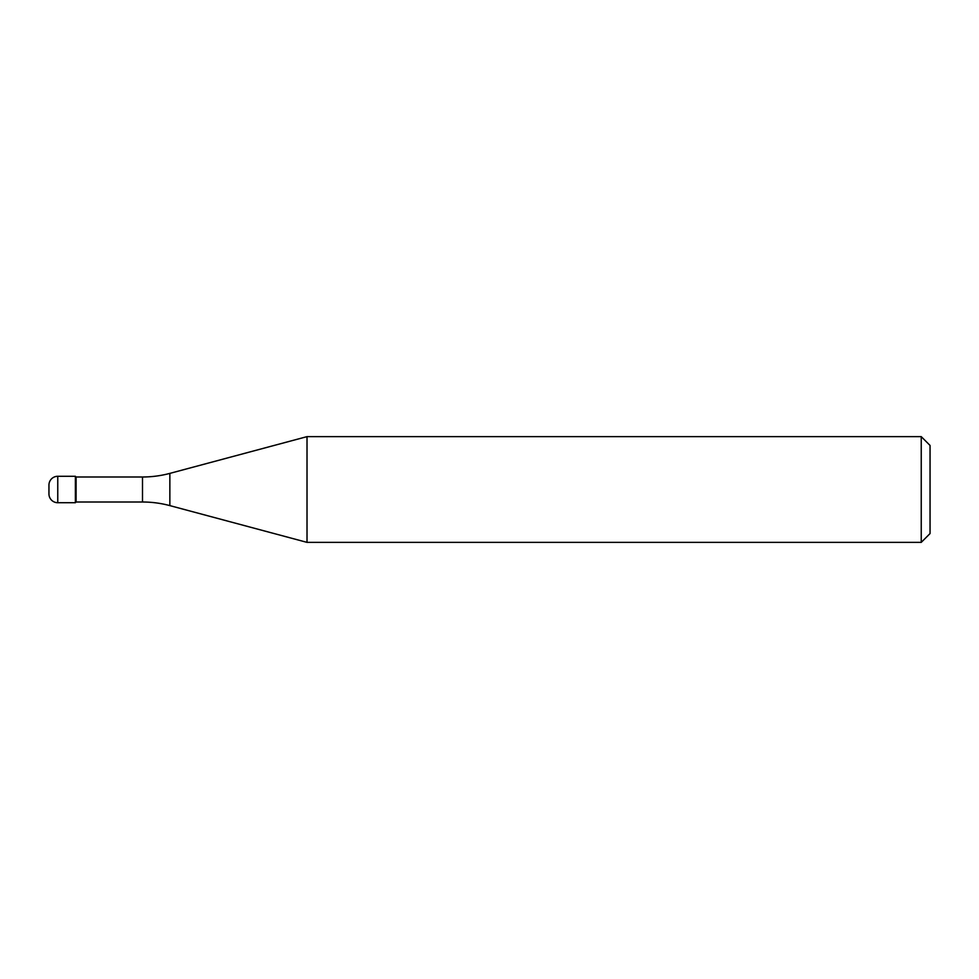 <?xml version="1.0" encoding="UTF-8"?>
<svg xmlns="http://www.w3.org/2000/svg" width="979" height="979" viewBox="0 0 979 979"><rect width="100%" height="100%" fill="white"/><g stroke="black" fill="none" stroke-linecap="round" stroke-linejoin="round"><path stroke-width="1.47" d="M76.093 476.993L75.383 476.283L57.761 476.283L57.761 502.716L75.383 502.716L75.383 476.283L75.383 502.716L76.093 502.007L142.493 502.007L142.493 476.993L76.093 476.993L76.093 502.007M48.95 485.094L48.95 493.905L48.95 485.094A8.811 8.811 180 0 1 57.761 476.283M48.95 493.905A8.811 8.811 -0 0 0 57.761 502.716M142.493 476.993A105.732 105.732 0 0 0 169.857 473.383L169.857 505.617A105.732 105.732 0 0 0 142.493 502.007M169.857 473.383L307.014 436.634L307.014 542.366L169.857 505.617M307.014 542.366L921.239 542.366L921.239 436.634L307.014 436.634M921.239 436.634L930.05 445.445L930.05 533.555L921.239 542.366"/></g></svg>
